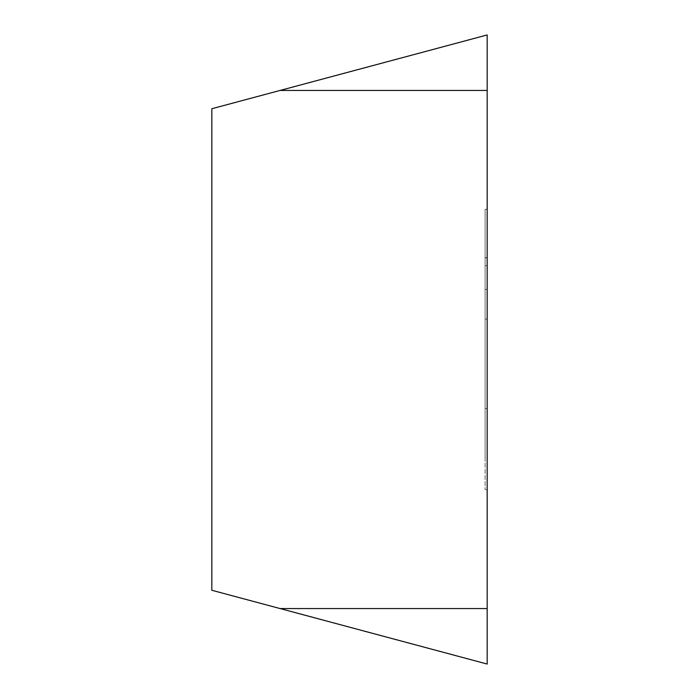<?xml version="1.0" encoding="UTF-8"?>
<svg xmlns="http://www.w3.org/2000/svg" width="699" height="699" viewBox="0 0 699 699"><rect width="100%" height="100%" fill="white"/><g stroke="black" fill="none" stroke-linecap="round" stroke-linejoin="round"><path stroke-width="0.52" stroke-dasharray="3.5 2.62" d="M487.177 489.693L487.177 209.289L487.177 458.028L485.097 458.028L485.097 209.289L485.097 489.693L485.097 289.403L485.097 458.028L487.177 458.028L487.177 289.403L487.177 489.693L485.097 489.693M487.177 265.681L485.097 265.681M487.177 408.461L485.097 408.461L487.177 408.461M487.177 209.289L485.097 209.289L487.177 209.289M487.177 257.905L485.097 257.905L487.177 257.905M487.177 319.085L485.097 319.085M487.177 289.403L485.097 289.403M487.177 664.05L487.177 608.558L280.098 608.558L211.823 590.271L211.823 108.729L280.098 90.442L487.177 90.442L487.177 34.95M487.177 608.558L487.177 90.442M485.097 257.713L487.177 257.713"/><path stroke-width="1.05" d="M487.177 608.558L487.177 34.95L211.823 108.729L211.823 590.271L487.177 664.05L280.098 608.558L487.177 608.558L487.177 664.05M487.177 34.95L280.098 90.442L487.177 90.442"/></g></svg>
